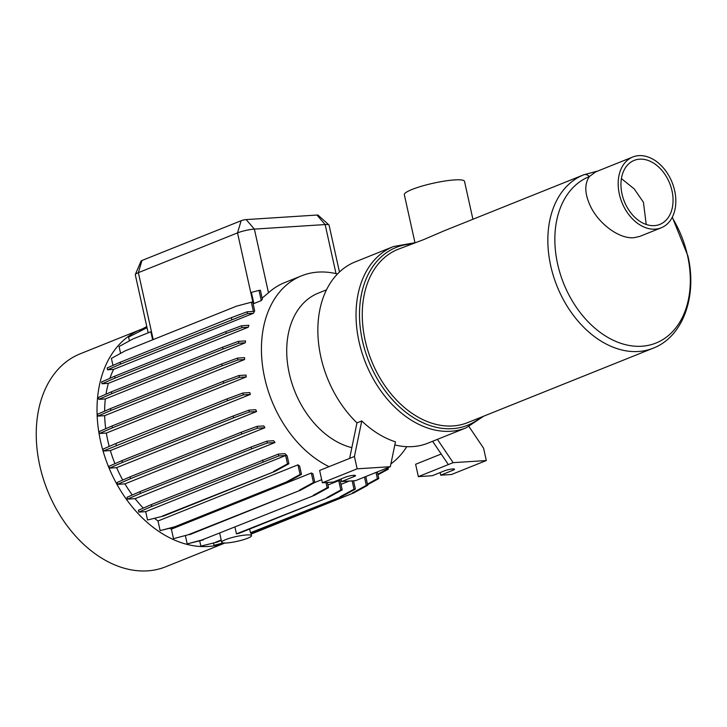 <?xml version="1.0" encoding="UTF-8"?>
<svg xmlns="http://www.w3.org/2000/svg" width="727" height="727" viewBox="0 0 727 727"><rect width="100%" height="100%" fill="white"/><g stroke="black" fill="none" stroke-linecap="round" stroke-linejoin="round"><path stroke-width="1.09" d="M390.326 466.698L357.157 468.824L354.422 456.474L361.764 420.933A97.654 69.174 -111.9 0 0 395.47 441.825L390.326 466.698L355.539 480.656L341.608 481.547L354.004 476.576A5.798 0.927 167.5 0 0 355.467 475.594A5.798 0.927 167.5 0 0 351.741 475.54A5.798 0.927 167.5 0 0 345.598 477.112L333.202 482.092L322.37 482.783L319.635 470.433L349.623 458.401L356.966 422.86A97.654 69.174 -111.9 0 1 320.871 357.039A97.654 69.174 -111.9 0 1 355.276 261.865L393.461 246.544A97.654 69.174 68.1 0 0 359.047 341.717A97.654 69.174 68.1 0 0 466.18 427.812L483.709 416.171M326.496 289.846L318.29 293.135A82.396 58.369 68.1 0 0 289.264 373.442A82.396 58.369 68.1 0 0 351.841 447.65M337.482 273.988A104.706 74.163 68.1 0 0 301.551 275.824A104.706 74.163 68.1 0 0 264.664 377.867A104.706 74.163 68.1 0 0 329.049 466.652M106.351 433.056L99.463 433.492L99.054 431.647L112.031 425.977L223.253 381.357L223.662 383.202L239.41 377.349L246.299 376.904L106.351 433.056A104.706 74.163 68.1 0 0 107.841 440.78A104.706 74.163 68.1 0 0 109.214 446.414M262.138 298.134L268.49 292.781A104.706 74.163 -111.9 0 1 284.675 282.594L301.551 275.824M261.275 300.596A104.706 74.163 -111.9 0 1 262.374 299.215L260.402 290.3L259.012 290.382L261.275 300.596L253.877 303.568L251.397 292.399L259.012 290.382M253.132 303.877L253.877 303.568M253.505 313.264A104.706 74.163 -111.9 0 1 254.686 310.902L252.742 302.141L251.351 302.223L253.387 311.392L247.107 311.801L247.516 313.646L253.505 313.264L113.557 369.407A104.706 74.163 68.1 0 0 109.922 378.294M108.35 383.356L102.071 383.756L101.662 381.911L114.639 376.241L225.861 331.612L241.609 325.76L248.852 325.296A104.706 74.163 68.1 0 0 248.298 327.205L108.35 383.356A104.706 74.163 68.1 0 0 105.997 394.188M105.342 398.932L98.836 399.35L98.427 397.496L111.395 391.826L222.626 347.206L238.374 341.354L245.526 340.899A104.706 74.163 68.1 0 0 245.29 342.78L105.342 398.932A104.706 74.163 68.1 0 0 104.615 411.155M244.608 359.52A104.706 74.163 -111.9 0 1 244.572 357.648L237.493 358.102L237.902 359.947L244.608 359.52L104.661 415.662A104.706 74.163 68.1 0 0 105.715 428.739M246.299 376.904A104.706 74.163 -111.9 0 1 246.008 375.05L239.001 375.505L239.41 377.349M226.606 542.969A15.258 2.445 167.5 0 0 242.891 539.861A15.258 2.445 167.5 0 0 251.506 535.654A15.258 2.445 167.5 0 0 246.598 534.945A15.258 2.445 167.5 0 0 230.314 538.044A15.258 2.445 167.5 0 0 221.708 542.26A15.258 2.445 167.5 0 0 226.606 542.969M250.452 532.755L341.436 496.714L250.888 533.045A15.258 2.445 167.5 0 0 250.452 532.755L249.634 529.056M142.528 328.822A114.748 81.279 68.1 0 0 140.993 329.413L80.215 353.804A114.748 81.279 68.1 0 0 39.785 465.634A114.748 81.279 68.1 0 0 165.665 566.787L224.897 543.024M140.993 329.413A114.748 81.279 68.1 0 0 100.562 441.253A114.748 81.279 68.1 0 0 224.825 543.024M597.821 171.027L583.817 174.78L444.315 230.741L423.696 239.601L398.051 249.306A93.383 66.148 68.1 0 0 365.145 340.318A93.383 66.148 68.1 0 0 467.597 422.641L653.173 348.188A93.383 66.148 -111.9 0 1 550.73 265.864A93.383 66.148 -111.9 0 1 583.636 174.853A93.383 66.148 -111.9 0 1 583.799 174.78A7.325 5.171 68.4 0 1 583.817 174.78A7.325 5.171 68.4 0 1 589.37 176.579C584.344 184.022 584.644 193.773 590.279 205.841C598.167 223.144 618.786 239.092 633.853 237.711L639.715 236.429L661.207 227.805A38.149 27.017 68.1 0 0 674.647 190.628A38.149 27.017 68.1 0 0 632.799 156.996A38.149 27.017 68.1 0 0 619.359 194.173A38.149 27.017 68.1 0 0 661.207 227.805M632.799 156.996L595.577 171.926L589.37 176.579A89.648 63.503 68.1 0 0 557.618 264.01A89.648 63.503 68.1 0 0 641.741 346.234A89.648 63.503 68.1 0 0 687.551 255.668A89.648 63.503 68.1 0 0 672.13 217.482M621.412 178.606L634.226 188.911L643.422 202.26L646.23 224.489M622.012 194A34.487 24.427 68.1 0 0 659.843 224.407A34.487 24.427 68.1 0 0 671.993 190.792A34.487 24.427 68.1 0 0 634.162 160.394A34.487 24.427 68.1 0 0 622.012 194M414.935 242.536L404.33 194.682A30.825 4.935 -12.5 0 1 421.715 186.176A30.825 4.935 -12.5 0 1 454.611 179.914A30.825 4.935 -12.5 0 1 464.508 181.341L472.923 219.272M135.322 274.506L141.047 261.057A3.662 0.582 -12.5 0 1 141.956 260.502L241.119 220.717A3.662 0.582 -12.5 0 1 246.171 219.59L316.936 215.047A3.662 0.582 -12.5 0 1 318.072 215.156L328.94 224.925A12.205 1.954 167.5 0 0 325.142 224.561L254.377 229.105A12.205 1.954 167.5 0 0 237.529 232.885L138.366 272.661A12.205 1.954 167.5 0 0 135.322 274.506A12.205 1.954 167.5 0 0 135.295 274.742L148.181 332.839M129.424 340.881L128.579 337.11L147.036 327.686M241.691 434.055L257.44 428.203L264.882 427.73L124.935 483.873L117.492 484.355L130.469 478.684L241.691 434.055L241.282 432.211L257.031 426.358L257.44 428.203M117.492 484.355L117.083 482.51L130.06 476.83L241.282 432.211M130.06 476.83L130.469 478.684M233.585 417.852L249.334 412L256.576 411.537L116.629 467.679L109.386 468.143L122.354 462.472L233.585 417.852L233.167 416.008L248.925 410.155L249.334 412M109.386 468.143L108.977 466.298L121.945 460.627L233.167 416.008M121.945 460.627L122.354 462.472M227.515 400.722L243.263 394.879L250.324 394.425L110.377 450.567L103.316 451.022L227.515 400.722L227.097 398.878L242.854 393.025L243.263 394.879M103.316 451.022L102.907 449.177L115.875 443.506L227.097 398.878M115.875 443.506L116.284 445.351M223.253 381.357L239.001 375.505M112.031 425.977L112.44 427.821L223.662 383.202M104.661 415.662L97.963 416.098L97.545 414.245L110.522 408.574L221.744 363.954L222.153 365.799L237.902 359.947M221.744 363.954L237.493 358.102M110.522 408.574L110.931 410.428L222.153 365.799M222.626 347.206L223.035 349.051L238.783 343.199L245.29 342.78M238.374 341.354L238.783 343.199M111.395 391.826L111.804 393.67L223.035 349.051M225.861 331.612L226.27 333.457L242.018 327.613L248.298 327.205M241.609 325.76L242.018 327.613M114.639 376.241L115.048 378.085L226.27 333.457M113.557 369.407L107.569 369.789L107.16 367.944L120.137 362.273L120.546 364.118L247.516 313.646M120.137 362.273L231.359 317.644L231.768 319.498M231.359 317.644L247.107 311.801M112.967 365.408L111.404 358.375L125.353 350.759L236.584 306.14L251.351 302.223M120.582 353.367L119.064 346.534L133.014 338.918L150.843 331.766L152.634 339.818M339.464 272.025L329.067 225.125A12.205 1.954 167.5 0 0 328.94 224.925M377.958 474.795L388.318 469.151L387.982 467.643M377.831 474.195L386.928 469.233L388.318 469.151M367.58 484.691L378.794 478.575L377.322 471.914M367.444 484.1L377.413 478.657L378.794 478.575M251.051 533.636L353.758 492.906L367.708 485.291L365.772 476.548M352.368 492.988L366.317 485.382L367.708 485.291M251.151 534.072L353.758 492.906M341.436 496.714L355.385 489.107L353.54 480.783M340.045 496.805L353.994 489.198L355.385 489.107M234.975 527.202L236.457 533.872L328.25 497.513L342.199 489.907L340.163 480.747A104.706 74.163 68.1 0 1 338.746 480.674L340.809 489.989L342.199 489.907M326.859 497.604L340.809 489.989M236.457 533.872A15.258 2.445 -12.5 0 1 238.756 533.418L328.25 497.513M217.019 542.133L200.861 546.141L217.019 542.133L221.299 540.415M215.628 542.224L221.208 539.988M185.412 535.79L187.202 543.887L201.979 539.979L314.591 495.269L328.54 487.653L327.386 482.464M313.201 495.351L327.15 487.744L328.54 487.653M201.979 539.979L314.591 495.269M188.266 534.754L173.499 538.662L188.266 534.754L300.878 490.043L314.827 482.428L312.91 473.777A104.706 74.163 68.1 0 1 311.338 473.013L313.437 482.519L314.827 482.428M299.488 490.125L313.437 482.519M189.656 534.663L300.878 490.043M286.138 482.083L287.528 481.992L301.478 474.386L299.624 466.034A104.706 74.163 -111.9 0 1 297.952 464.844L158.004 520.995L160.14 530.619L174.916 526.712L286.138 482.083L300.087 474.477L301.478 474.386M174.916 526.712L287.528 481.992M145.7 511.654L147.554 519.996L163.711 515.997L274.942 471.378L288.892 463.762L287.129 455.811A104.706 74.163 68.1 0 1 284.939 453.684L278.35 454.102L278.759 455.947L285.647 455.511L145.7 511.654L138.812 512.099L151.779 506.428L278.759 455.947M162.321 516.088L274.942 471.378M273.552 471.459L287.501 463.853L288.892 463.762M138.812 512.099L138.403 510.254L151.37 504.574L278.35 454.102M262.592 459.955L263.001 461.799M151.37 504.574L151.779 506.428M251.597 448.859L267.354 443.007L275.024 442.516L135.077 498.658L127.407 499.149L140.375 493.479L251.597 448.859L251.188 447.014L266.945 441.162L267.354 443.007M127.407 499.149L126.998 497.304L139.966 491.634L251.188 447.014M139.966 491.634L140.375 493.479M287.501 463.853L285.647 455.511M147.554 519.996L163.711 515.997M160.14 530.619L176.297 526.621M187.202 543.887L203.36 539.888M223.144 542.933L214.047 545.341L213.547 543.06M214.047 545.341L223.925 543.005M139.802 330.985L139.675 330.385L146.772 326.514M107.569 369.789L120.546 364.118M102.071 383.756L115.048 378.085M98.836 399.35L111.804 393.67M97.963 416.098L110.931 410.428M99.463 433.492L112.44 427.821M264.882 427.73A104.706 74.163 -111.9 0 1 263.828 425.922L257.031 426.358M248.925 410.155L255.795 409.71A104.706 74.163 68.1 0 0 256.576 411.537M242.854 393.025L249.788 392.58A104.706 74.163 68.1 0 0 250.324 394.425M386.928 469.233L386.691 468.161M377.413 478.657L376.032 472.432M366.317 485.382L364.481 477.066M353.994 489.198L352.15 480.874M340.972 484.373L349.242 481.056M327.95 485.009L338.746 480.674M200.861 546.141L199.689 540.861M327.15 487.744L326.005 482.555M314.736 482.483L321.688 479.693M173.499 538.662L171.39 529.156L311.338 473.013M300.087 474.477L297.952 464.844M266.945 441.162L273.643 440.726A104.706 74.163 68.1 0 0 275.024 442.516M124.935 483.873A104.706 74.163 68.1 0 0 132.287 494.987M116.629 467.679A104.706 74.163 68.1 0 0 122.736 480.038M110.377 450.567A104.706 74.163 68.1 0 0 114.948 463.69M169.791 528.338A104.706 74.163 68.1 0 0 171.39 529.156M154.606 518.406A104.706 74.163 68.1 0 0 158.004 520.995M135.077 498.658A104.706 74.163 68.1 0 0 143.301 508.109M390.917 463.881A104.706 74.163 68.1 0 0 406.757 446.669M440.689 475.185L453.085 470.215A5.798 0.927 167.5 0 0 454.539 469.233A5.798 0.927 167.5 0 0 450.822 469.179A5.798 0.927 167.5 0 0 444.679 470.751L432.283 475.731L418.352 476.621L453.139 462.663L486.308 460.536L451.522 474.495L440.689 475.185L440.108 472.586M441.198 454.002L415.617 464.271L418.352 476.621M341.036 478.948L341.608 481.547M468.997 426.576L483.573 448.186L486.308 460.536M322.37 482.783L357.157 468.824M349.623 458.401L354.422 456.474M356.966 422.86L361.764 420.933M453.139 462.663L437.409 439.353M448.341 464.589L432.61 441.28M466.18 427.812L428.003 443.134A97.654 69.174 -111.9 0 1 394.834 444.933M411.255 244.008A95.828 67.875 68.1 0 0 362.455 340.799A95.828 67.875 68.1 0 0 480.801 417.343M141.956 260.502L138.366 272.661L153.206 339.591M253.26 303.831L237.529 232.885L241.119 220.717M268.49 292.781L254.377 229.105L246.171 219.59M336.019 273.634L325.142 224.561L316.936 215.047M452.803 468.951L453.085 470.215M353.722 475.313L354.004 476.576M250.924 533.027L251.506 535.654M393.461 246.544L414.172 242.836M653.173 348.188C683.18 336.719 697.375 296.053 687.915 255.931L672.293 217.173M219.727 533.327L221.708 542.26"/></g></svg>
